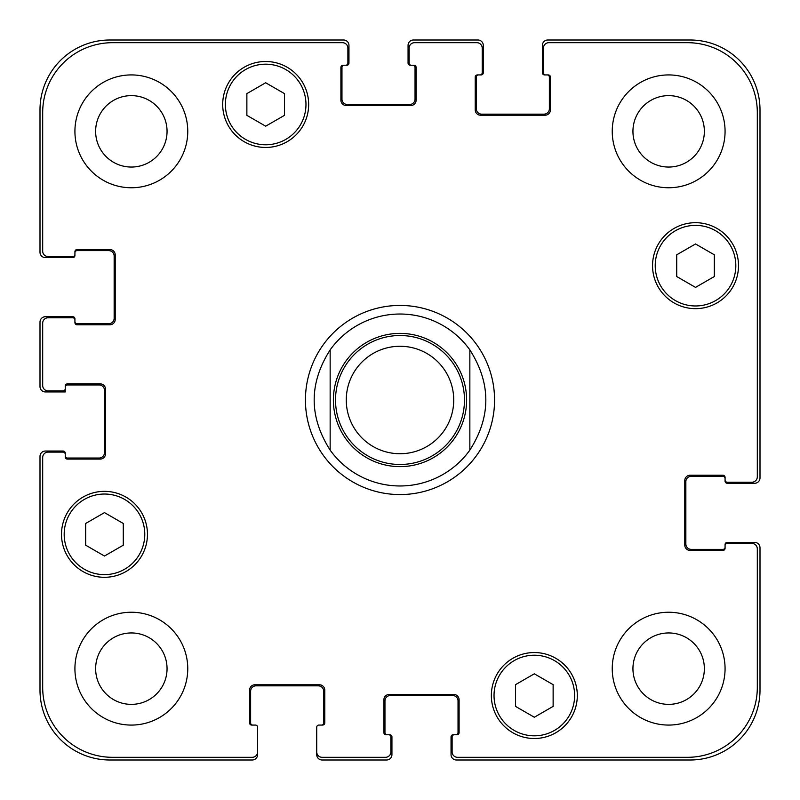 <?xml version="1.0" encoding="UTF-8"?>
<svg xmlns="http://www.w3.org/2000/svg" width="800" height="800" viewBox="0 0 800 800"><rect width="100%" height="100%" fill="white"/><g stroke="black" fill="none" stroke-linecap="round" stroke-linejoin="round"><path stroke-width="1.2" d="M400 485.97A85.97 85.97 0 0 1 330.15 450.12C308.85 416.71 308.85 383.29 330.15 349.88L330.15 450.12L330.15 349.88A85.97 85.97 0 0 1 469.85 349.88L469.85 450.12L469.85 349.88C491.15 383.29 491.15 416.71 469.85 450.12A85.97 85.97 0 0 1 400 485.97A85.97 85.97 0 0 0 469.85 450.12M469.85 349.88A85.97 85.97 0 0 0 330.15 349.88M400 494.57A94.57 94.57 0 0 1 318.1 352.72A94.57 94.57 0 0 1 481.9 352.72A94.57 94.57 0 0 1 400 494.57M400 464.48A64.48 64.48 0 0 0 455.84 367.76A64.48 64.48 0 0 0 344.16 367.76A64.48 64.48 0 0 0 400 464.48M400 453.73A53.73 53.73 0 0 0 446.53 373.13A53.73 53.73 0 0 0 353.47 373.13A53.73 53.73 0 0 0 400 453.73M553.13 706.38L534.33 717.24L515.52 706.38L515.52 684.66L534.33 673.81L553.13 684.66L553.13 706.38M123.28 545.19L104.48 556.04L85.67 545.19L85.67 523.47L104.48 512.61L123.28 523.47L123.28 545.19M284.48 115.34L265.67 126.19L246.87 115.34L246.87 93.62L265.67 82.76L284.48 93.62L284.48 115.34M714.33 276.53L695.52 287.39L676.72 276.53L676.72 254.81L695.52 243.96L714.33 254.81L714.33 276.53M305.97 104.48A40.3 40.3 0 0 0 245.52 69.58A40.3 40.3 0 0 0 245.52 139.38A40.3 40.3 0 0 0 305.97 104.48M308.66 104.48A42.99 42.99 0 0 1 244.18 141.7A42.99 42.99 0 0 1 244.18 67.25A42.99 42.99 0 0 1 308.66 104.48M144.78 534.33A40.3 40.3 0 0 0 84.33 499.43A40.3 40.3 0 0 0 84.33 569.23A40.3 40.3 0 0 0 144.78 534.33M147.46 534.33A42.99 42.99 0 0 1 82.99 571.55A42.99 42.99 0 0 1 82.99 497.1A42.99 42.99 0 0 1 147.46 534.33M574.63 695.52A40.3 40.3 0 0 0 514.18 660.62A40.3 40.3 0 0 0 514.18 730.42A40.3 40.3 0 0 0 574.63 695.52M577.31 695.52A42.99 42.99 0 0 1 512.84 732.75A42.99 42.99 0 0 1 512.84 658.3A42.99 42.99 0 0 1 577.31 695.52M735.82 265.67A40.3 40.3 0 0 0 675.37 230.77A40.3 40.3 0 0 0 675.37 300.57A40.3 40.3 0 0 0 735.82 265.67M738.51 265.67A42.99 42.99 0 0 1 674.03 302.9A42.99 42.99 0 0 1 674.03 228.45A42.99 42.99 0 0 1 738.51 265.67M757.31 112.54A69.85 69.85 0 0 0 687.46 42.69L548.84 42.69A5.37 5.37 0 0 0 543.46 48.06L543.46 72.78A2.15 2.15 0 0 0 545.61 74.93L548.3 74.93A2.15 2.15 0 0 1 550.45 77.07L550.45 109.85A5.37 5.37 0 0 1 545.07 115.22L480.6 115.22A5.37 5.37 0 0 1 475.22 109.85L475.22 77.07A2.15 2.15 0 0 1 477.37 74.93L480.06 74.93A2.15 2.15 0 0 0 482.21 72.78L482.21 48.06A5.37 5.37 0 0 0 476.84 42.69L414.51 42.69A5.37 5.37 0 0 0 409.13 48.06L409.13 63.1A2.15 2.15 0 0 0 411.28 65.25L413.97 65.25A2.15 2.15 0 0 1 416.12 67.4L416.12 100.18A5.37 5.37 0 0 1 410.75 105.55L346.27 105.55A5.37 5.37 0 0 1 340.9 100.18L340.9 67.4A2.15 2.15 0 0 1 343.04 65.25L345.73 65.25A2.15 2.15 0 0 0 347.88 63.1L347.88 48.06A5.37 5.37 0 0 0 342.51 42.69L112.54 42.69A69.85 69.85 0 0 0 42.69 112.54L42.69 251.16A5.37 5.37 0 0 0 48.06 256.54L72.78 256.54A2.15 2.15 0 0 0 74.93 254.39L74.93 251.7A2.15 2.15 0 0 1 77.07 249.55L109.85 249.55A5.37 5.37 0 0 1 115.22 254.93L115.22 319.4A5.37 5.37 0 0 1 109.85 324.78L77.07 324.78A2.15 2.15 0 0 1 74.93 322.63L74.93 319.94A2.15 2.15 0 0 0 72.78 317.79L48.06 317.79A5.37 5.37 0 0 0 42.69 323.16L42.69 385.49A5.37 5.37 0 0 0 48.06 390.87L63.1 390.87A2.15 2.15 0 0 0 65.25 388.72L65.25 386.03A2.15 2.15 0 0 1 67.4 383.88L100.18 383.88A5.37 5.37 0 0 1 105.55 389.25L105.55 453.73A5.37 5.37 0 0 1 100.18 459.1L67.4 459.1A2.15 2.15 0 0 1 65.25 456.96L65.25 454.27A2.15 2.15 0 0 0 63.1 452.12L48.06 452.12A5.37 5.37 0 0 0 42.69 457.49L42.69 687.46A69.85 69.85 0 0 0 112.54 757.31L252.24 757.31A5.37 5.37 0 0 0 257.61 751.94L257.61 727.22A2.15 2.15 0 0 0 255.46 725.07L251.7 725.07A2.15 2.15 0 0 1 249.55 722.93L249.55 690.15A5.37 5.37 0 0 1 254.93 684.78L319.4 684.78A5.37 5.37 0 0 1 324.78 690.15L324.78 722.93A2.15 2.15 0 0 1 322.63 725.07L318.87 725.07A2.15 2.15 0 0 0 316.72 727.22L316.72 751.94A5.37 5.37 0 0 0 322.09 757.31L385.49 757.31A5.37 5.37 0 0 0 390.87 751.94L390.87 736.9A2.15 2.15 0 0 0 388.72 734.75L386.03 734.75A2.15 2.15 0 0 1 383.88 732.6L383.88 699.82A5.37 5.37 0 0 1 389.25 694.45L453.73 694.45A5.37 5.37 0 0 1 459.1 699.82L459.1 732.6A2.15 2.15 0 0 1 456.96 734.75L454.27 734.75A2.15 2.15 0 0 0 452.12 736.9L452.12 751.94A5.37 5.37 0 0 0 457.49 757.31L687.46 757.31A69.85 69.85 0 0 0 757.31 687.46L757.31 548.84A5.37 5.37 0 0 0 751.94 543.46L727.22 543.46A2.15 2.15 0 0 0 725.07 545.61L725.07 548.3A2.15 2.15 0 0 1 722.93 550.45L690.15 550.45A5.37 5.37 0 0 1 684.78 545.07L684.78 480.6A5.37 5.37 0 0 1 690.15 475.22L722.93 475.22A2.15 2.15 0 0 1 725.07 477.37L725.07 480.06A2.15 2.15 0 0 0 727.22 482.21L751.94 482.21A5.37 5.37 0 0 0 757.31 476.84L757.31 112.54M187.76 131.34A56.42 56.42 0 0 1 103.13 180.2A56.42 56.42 0 0 1 103.13 82.48A56.42 56.42 0 0 1 187.76 131.34M187.76 668.66A56.42 56.42 0 0 1 103.13 717.52A56.42 56.42 0 0 1 103.13 619.8A56.42 56.42 0 0 1 187.76 668.66M725.07 668.66A56.42 56.42 0 0 1 640.45 717.52A56.42 56.42 0 0 1 640.45 619.8A56.42 56.42 0 0 1 725.07 668.66M725.07 131.34A56.42 56.42 0 0 1 640.45 180.2A56.42 56.42 0 0 1 640.45 82.48A56.42 56.42 0 0 1 725.07 131.34M95.63 131.34A35.72 35.72 0 0 0 149.2 162.27A35.72 35.72 0 0 0 149.2 100.41A35.72 35.72 0 0 0 95.63 131.34M95.63 668.66A35.72 35.72 0 0 0 149.2 699.59A35.72 35.72 0 0 0 149.2 637.73A35.72 35.72 0 0 0 95.63 668.66M632.94 668.66A35.72 35.72 0 0 0 686.51 699.59A35.72 35.72 0 0 0 686.51 637.73A35.72 35.72 0 0 0 632.94 668.66M632.94 131.34A35.72 35.72 0 0 0 686.51 162.27A35.72 35.72 0 0 0 686.51 100.41A35.72 35.72 0 0 0 632.94 131.34M545.61 74.93L544.54 74.93A2.15 2.15 0 0 1 542.39 72.78L542.39 45.37A5.37 5.37 0 0 1 547.76 40L690.15 40A69.85 69.85 0 0 1 760 109.85L760 477.91A5.37 5.37 0 0 1 754.63 483.28L727.22 483.28A2.15 2.15 0 0 1 725.07 481.13L725.07 480.06M478.45 74.93A2.15 2.15 0 0 0 476.3 77.07L476.3 108.78A5.37 5.37 0 0 0 481.67 114.15L544 114.15A5.37 5.37 0 0 0 549.37 108.78L549.37 77.07A2.15 2.15 0 0 0 547.22 74.93M725.07 478.45A2.15 2.15 0 0 0 722.93 476.3L691.22 476.3A5.37 5.37 0 0 0 685.85 481.67L685.85 544A5.37 5.37 0 0 0 691.22 549.37L722.93 549.37A2.15 2.15 0 0 0 725.07 547.22M411.28 65.25L410.21 65.25A2.15 2.15 0 0 1 408.06 63.1L408.06 45.37A5.37 5.37 0 0 1 413.43 40L477.91 40A5.37 5.37 0 0 1 483.28 45.37L483.28 72.78A2.15 2.15 0 0 1 481.13 74.93L480.06 74.93M725.07 545.61L725.07 544.54A2.15 2.15 0 0 1 727.22 542.39L754.63 542.39A5.37 5.37 0 0 1 760 547.76L760 690.15A69.85 69.85 0 0 1 690.15 760L456.42 760A5.37 5.37 0 0 1 451.04 754.63L451.04 736.9A2.15 2.15 0 0 1 453.19 734.75L454.27 734.75M388.72 734.75L389.79 734.75A2.15 2.15 0 0 1 391.94 736.9L391.94 754.63A5.37 5.37 0 0 1 386.57 760L322.09 760A5.37 5.37 0 0 1 316.72 754.63L316.72 751.94M455.88 734.75A2.15 2.15 0 0 0 458.03 732.6L458.03 700.9A5.37 5.37 0 0 0 452.66 695.52L390.33 695.52A5.37 5.37 0 0 0 384.96 700.9L384.96 732.6A2.15 2.15 0 0 0 387.1 734.75M344.12 65.25A2.15 2.15 0 0 0 341.97 67.4L341.97 99.1A5.37 5.37 0 0 0 347.34 104.48L409.67 104.48A5.37 5.37 0 0 0 415.04 99.1L415.04 67.4A2.15 2.15 0 0 0 412.9 65.25M74.93 254.39L74.93 255.46A2.15 2.15 0 0 1 72.78 257.61L45.37 257.61A5.37 5.37 0 0 1 40 252.24L40 109.85A69.85 69.85 0 0 1 109.85 40L343.58 40A5.37 5.37 0 0 1 348.96 45.37L348.96 63.1A2.15 2.15 0 0 1 346.81 65.25L345.73 65.25M74.93 321.55A2.15 2.15 0 0 0 77.07 323.7L108.78 323.7A5.37 5.37 0 0 0 114.15 318.33L114.15 256A5.37 5.37 0 0 0 108.78 250.63L77.07 250.63A2.15 2.15 0 0 0 74.93 252.78M321.55 725.07A2.15 2.15 0 0 0 323.7 722.93L323.7 691.22A5.37 5.37 0 0 0 318.33 685.85L256 685.85A5.37 5.37 0 0 0 250.63 691.22L250.63 722.93A2.15 2.15 0 0 0 252.78 725.07M65.25 388.72L65.25 391.94L45.37 391.94A5.37 5.37 0 0 1 40 386.57L40 322.09A5.37 5.37 0 0 1 45.37 316.72L72.78 316.72A2.15 2.15 0 0 1 74.93 318.87L74.93 319.94M257.61 751.94L257.61 754.63A5.37 5.37 0 0 1 252.24 760L109.85 760A69.85 69.85 0 0 1 40 690.15L40 456.42A5.37 5.37 0 0 1 45.37 451.04L63.1 451.04A2.15 2.15 0 0 1 65.25 453.19L65.25 454.27M65.25 455.88A2.15 2.15 0 0 0 67.4 458.03L99.1 458.03A5.37 5.37 0 0 0 104.48 452.66L104.48 390.33A5.37 5.37 0 0 0 99.1 384.96L67.4 384.96A2.15 2.15 0 0 0 65.25 387.1M400 466.63A66.63 66.63 0 0 0 457.7 366.69A66.63 66.63 0 0 0 342.3 366.69A66.63 66.63 0 0 0 400 466.63"/></g></svg>
